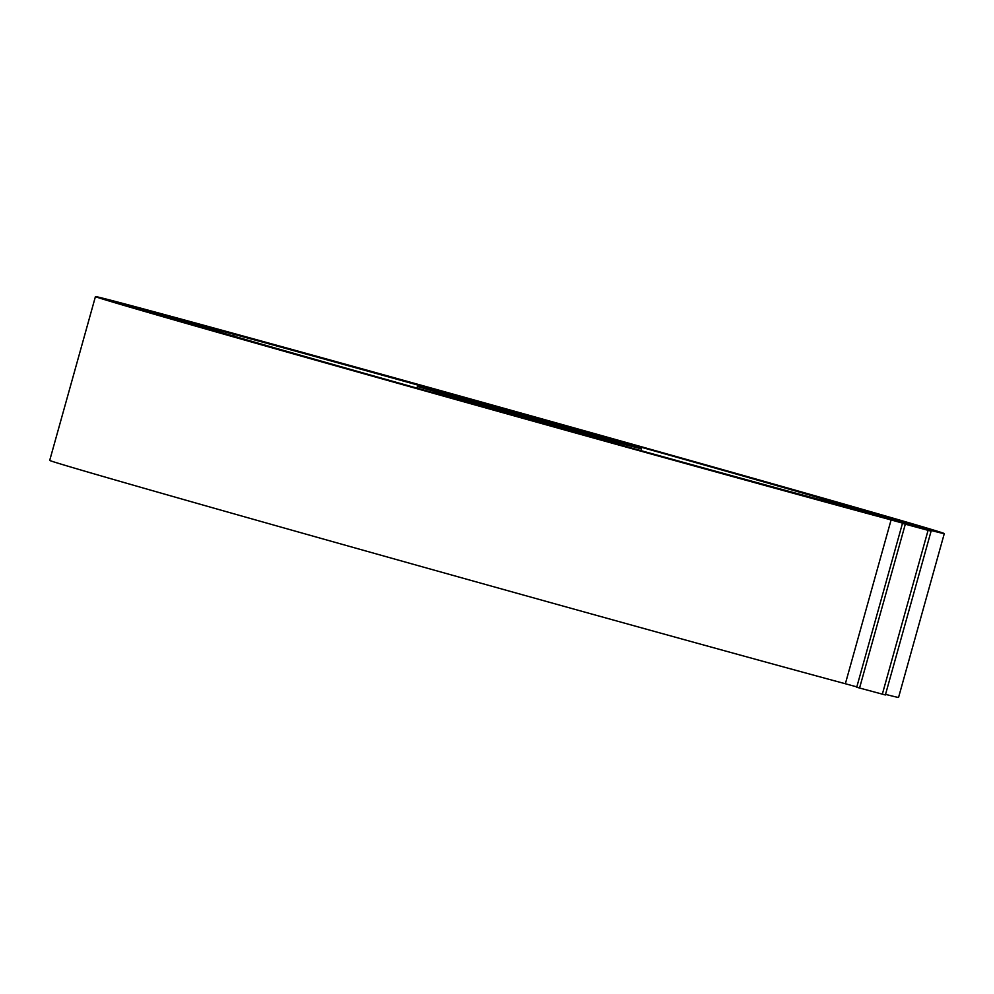 <?xml version="1.0" encoding="UTF-8"?>
<svg xmlns="http://www.w3.org/2000/svg" width="994" height="994" viewBox="0 0 994 994"><rect width="100%" height="100%" fill="white"/><g stroke="black" fill="none" stroke-linecap="round" stroke-linejoin="round"><path stroke-width="1.49" d="M503.399 411.031L622.977 443.871L468.882 400.358L417.381 386.48L469.33 401.489L612.403 441.212A227.924 1.18 15.6 0 0 641.391 448.704A227.924 1.18 15.6 0 0 530.908 416.784A227.924 1.18 15.6 0 0 231.329 333.599A346.993 1.802 15.6 0 0 187.183 322.205A346.993 1.802 15.6 0 0 435.285 393.276A346.993 1.802 15.6 0 0 811.477 497.435A348.708 1.814 15.6 0 0 855.834 508.891A348.708 1.814 15.6 0 0 686.804 460.06A348.695 1.814 15.6 0 0 228.483 332.791A350.397 1.814 15.6 0 0 183.915 321.286A350.397 1.814 15.6 0 0 434.44 393.052A350.397 1.814 15.6 0 0 814.322 498.23A352.1 1.826 15.6 0 0 859.114 509.798A352.1 1.826 15.6 0 0 688.432 460.495A352.1 1.826 15.6 0 0 225.638 331.996A353.802 1.839 15.6 0 0 180.635 320.366A353.802 1.839 15.6 0 0 433.595 392.841A353.802 1.839 15.6 0 0 817.155 499.038A355.504 1.839 15.6 0 0 862.382 510.717A355.504 1.839 15.6 0 0 690.047 460.93A355.504 1.839 15.6 0 0 222.793 331.188A357.206 1.851 15.6 0 0 177.354 319.459A357.206 1.851 15.6 0 0 432.75 392.618A357.206 1.851 15.6 0 0 820 499.833A358.909 1.864 15.6 0 0 865.662 511.624A358.909 1.864 15.6 0 0 691.675 461.378A358.896 1.864 15.6 0 0 219.96 330.381A360.598 1.876 15.6 0 0 174.087 318.54A360.598 1.876 15.6 0 0 431.905 392.406A360.598 1.876 15.6 0 0 822.846 500.641A362.313 1.876 15.6 0 0 868.942 512.544A362.313 1.876 15.6 0 0 693.303 461.812A362.301 1.876 15.6 0 0 217.114 329.586A364.003 1.889 15.6 0 0 170.806 317.62A364.003 1.889 15.6 0 0 431.061 392.183A364.003 1.889 15.6 0 0 825.691 501.448A365.717 1.901 15.6 0 0 872.223 513.463A365.717 1.901 15.6 0 0 694.93 462.247A365.705 1.901 15.6 0 0 214.269 328.778A367.407 1.901 15.6 0 0 167.526 316.713A367.42 1.901 15.6 0 0 430.216 391.971A367.42 1.901 15.6 0 0 828.536 502.256A369.109 1.913 15.6 0 0 875.503 514.37A369.109 1.913 15.6 0 0 696.558 462.695A369.109 1.913 15.6 0 0 211.424 327.983A370.812 1.926 15.6 0 0 164.246 315.794A370.812 1.926 15.6 0 0 429.371 391.748A370.812 1.926 15.6 0 0 831.382 503.051A372.514 1.938 15.6 0 0 878.771 515.29A372.514 1.938 15.6 0 0 698.186 463.129A372.514 1.938 15.6 0 0 208.578 327.175A374.216 1.938 15.6 0 0 160.978 314.887A374.216 1.938 15.6 0 0 428.526 391.537A374.216 1.938 15.6 0 0 834.227 503.859A375.918 1.951 15.6 0 0 882.051 516.209A375.918 1.951 15.6 0 0 699.813 463.564A375.906 1.951 15.6 0 0 205.733 326.367A377.608 1.963 15.6 0 0 157.698 313.967A377.608 1.963 15.6 0 0 427.681 391.313A377.608 1.963 15.6 0 0 837.072 504.654A379.323 1.963 15.6 0 0 885.331 517.116A379.323 1.963 15.6 0 0 701.441 463.999A379.31 1.963 15.6 0 0 202.888 325.572A381.013 1.976 15.6 0 0 154.418 313.048A381.013 1.976 15.6 0 0 426.836 391.102A381.013 1.976 15.6 0 0 839.918 505.461A382.727 1.988 15.6 0 0 888.599 518.036A382.727 1.988 15.6 0 0 703.069 464.447A382.715 1.988 15.6 0 0 200.042 324.765A384.417 2 15.6 0 0 151.15 312.141A384.429 2 15.6 0 0 425.991 390.878A384.429 2 15.6 0 0 842.763 506.269A386.119 2 15.6 0 0 891.879 518.955A386.119 2 15.6 0 0 704.696 464.881A386.119 2 15.6 0 0 197.197 323.957A387.822 2.013 15.6 0 0 147.87 311.221A387.822 2.013 15.6 0 0 425.146 390.654A387.822 2.013 15.6 0 0 845.596 507.064A389.524 2.025 15.6 0 0 895.159 519.862A389.524 2.025 15.6 0 0 706.324 465.316A389.524 2.025 15.6 0 0 194.364 323.162A391.226 2.025 15.6 0 0 144.59 310.302A391.226 2.025 15.6 0 0 424.301 390.443A391.226 2.025 15.6 0 0 848.441 507.872A392.928 2.038 15.6 0 0 898.439 520.781A392.928 2.038 15.6 0 0 707.952 465.764A392.916 2.038 15.6 0 0 191.519 322.354A394.618 2.05 15.6 0 0 141.31 309.395A394.618 2.05 15.6 0 0 423.456 390.22A394.618 2.05 15.6 0 0 851.286 508.667A396.333 2.05 15.6 0 0 901.707 521.688A396.333 2.05 15.6 0 0 709.579 466.198A396.32 2.05 15.6 0 0 188.674 321.547A398.022 2.063 15.6 0 0 138.042 308.475A398.022 2.063 15.6 0 0 422.612 390.008A398.022 2.063 15.6 0 0 854.132 509.475A399.737 2.075 15.6 0 0 904.987 522.608A399.737 2.075 15.6 0 0 711.207 466.633A399.725 2.075 15.6 0 0 185.828 320.751A401.427 2.087 15.6 0 0 134.762 307.568A401.427 2.087 15.6 0 0 421.779 389.785A401.427 2.087 15.6 0 0 856.977 510.282A403.129 2.087 15.6 0 0 908.267 523.527A403.129 2.087 15.6 0 0 712.835 467.068A403.129 2.087 15.6 0 0 182.983 319.944A404.831 2.1 15.6 0 0 131.481 306.649A404.831 2.1 15.6 0 0 420.934 389.573A404.831 2.1 15.6 0 0 859.822 511.078A406.534 2.112 15.6 0 0 911.535 524.434A406.534 2.112 15.6 0 0 714.462 467.515A406.534 2.112 15.6 0 0 180.138 319.149A408.236 2.112 15.6 0 0 128.214 305.73A408.236 2.112 15.6 0 0 420.089 389.35A408.236 2.112 15.6 0 0 862.668 511.885A409.938 2.125 15.6 0 0 914.815 525.354A409.938 2.125 15.6 0 0 716.09 467.95A409.926 2.125 15.6 0 0 177.292 318.341A411.628 2.137 15.6 0 0 124.933 304.823A411.628 2.137 15.6 0 0 419.244 389.139A411.628 2.137 15.6 0 0 865.513 512.693A413.342 2.15 15.6 0 0 918.096 526.273A413.342 2.15 15.6 0 0 717.718 468.385A413.33 2.15 15.6 0 0 174.447 317.533A415.032 2.15 15.6 0 0 121.653 303.903A415.045 2.15 15.6 0 0 418.399 388.915A415.045 2.15 15.6 0 0 868.358 513.488A416.747 2.162 15.6 0 0 921.376 527.18A416.747 2.162 15.6 0 0 719.345 468.833A416.734 2.162 15.6 0 0 171.614 316.738A418.437 2.174 15.6 0 0 118.373 302.984A418.437 2.174 15.6 0 0 417.555 388.691A418.437 2.174 15.6 0 0 871.191 514.296A420.139 2.174 15.6 0 0 924.644 528.1A420.139 2.174 15.6 0 0 720.973 469.267A420.139 2.174 15.6 0 0 168.769 315.93A421.841 2.187 15.6 0 0 115.105 302.077A421.841 2.187 15.6 0 0 416.71 388.48A421.841 2.187 15.6 0 0 874.037 515.103A423.543 2.199 15.6 0 0 927.924 529.007A423.543 2.199 15.6 0 0 722.601 469.702A423.543 2.199 15.6 0 0 165.923 315.123A425.246 2.212 15.6 0 0 111.825 301.157A425.246 2.212 15.6 0 0 415.865 388.256A425.246 2.212 15.6 0 0 876.882 515.898A426.948 2.212 15.6 0 0 931.204 529.926A426.948 2.212 15.6 0 0 724.228 470.137A426.935 2.212 15.6 0 0 163.078 314.328A428.638 2.224 15.6 0 0 108.545 300.238A428.638 2.224 15.6 0 0 415.02 388.045A428.638 2.224 15.6 0 0 879.727 516.706A430.352 2.236 15.6 0 0 934.472 530.846A430.352 2.236 15.6 0 0 725.856 470.584A430.34 2.236 15.6 0 0 160.233 313.52A432.042 2.236 15.6 0 0 105.277 299.331A432.042 2.236 15.6 0 0 414.175 387.822A432.042 2.236 15.6 0 0 882.573 517.501A433.757 2.249 15.6 0 0 937.752 531.753A433.757 2.249 15.6 0 0 727.484 471.019A433.744 2.249 15.6 0 0 157.387 312.712A435.447 2.261 15.6 0 0 101.997 298.411A435.447 2.261 15.6 0 0 413.33 387.61A435.447 2.261 15.6 0 0 885.418 518.309A437.149 2.274 15.6 0 0 941.032 532.672A437.149 2.274 15.6 0 0 729.111 471.454A437.149 2.274 15.6 0 0 154.542 311.917A438.851 2.274 15.6 0 0 98.717 297.504A438.851 2.274 15.6 0 0 412.485 387.387A438.851 2.274 15.6 0 0 888.263 519.116A440.553 2.286 15.6 0 0 944.3 533.579A440.553 2.286 15.6 0 0 730.739 471.901A440.553 2.286 15.6 0 0 151.697 311.11A442.255 2.299 15.6 0 0 95.436 296.585A442.255 2.299 15.6 0 0 411.64 387.175A442.255 2.299 15.6 0 0 891.096 519.912L927.837 530.224L902.453 523.416L856.716 687.252L885.368 694.968L931.105 531.144L902.453 523.416M503.498 410.696L606.526 439.559L570.221 428.675L434.092 391.425L609.558 440.417A224.532 1.168 15.6 0 0 638.123 447.785A224.532 1.168 15.6 0 0 529.28 416.349A224.532 1.168 15.6 0 0 234.174 334.394A343.601 1.777 15.6 0 0 190.463 323.112A343.601 1.777 15.6 0 0 436.13 393.5A343.601 1.777 15.6 0 0 808.631 496.627A345.303 1.789 15.6 0 0 852.566 507.971A345.303 1.789 15.6 0 0 685.177 459.613A345.303 1.789 15.6 0 0 231.329 333.599A347.005 1.802 15.6 0 0 187.183 322.193A347.005 1.802 15.6 0 0 435.285 393.276A347.005 1.802 15.6 0 0 811.477 497.435A348.695 1.814 15.6 0 0 855.834 508.878A348.695 1.814 15.6 0 0 686.792 460.06A348.708 1.814 15.6 0 0 228.483 332.791A350.41 1.814 15.6 0 0 183.902 321.286A350.41 1.814 15.6 0 0 434.44 393.052A350.41 1.814 15.6 0 0 814.322 498.23A352.1 1.826 15.6 0 0 859.102 509.798A352.1 1.826 15.6 0 0 688.42 460.495A352.1 1.826 15.6 0 0 225.638 331.996A353.802 1.839 15.6 0 0 180.635 320.366A353.802 1.839 15.6 0 0 433.595 392.841A353.802 1.839 15.6 0 0 817.167 499.038A355.504 1.839 15.6 0 0 862.394 510.717A355.504 1.839 15.6 0 0 690.06 460.93A355.504 1.839 15.6 0 0 222.793 331.188A357.206 1.851 15.6 0 0 177.354 319.459A357.206 1.851 15.6 0 0 432.75 392.618A357.206 1.851 15.6 0 0 820.013 499.845A358.896 1.864 15.6 0 0 865.662 511.624A358.896 1.864 15.6 0 0 691.675 461.378A358.909 1.864 15.6 0 0 219.947 330.381A360.611 1.876 15.6 0 0 174.074 318.54A360.611 1.876 15.6 0 0 431.905 392.406A360.611 1.876 15.6 0 0 822.858 500.641A362.301 1.876 15.6 0 0 868.942 512.544A362.301 1.876 15.6 0 0 693.303 461.812A362.313 1.876 15.6 0 0 217.102 329.586A364.015 1.889 15.6 0 0 170.794 317.62A364.015 1.889 15.6 0 0 431.061 392.183A364.015 1.889 15.6 0 0 825.703 501.448A365.705 1.901 15.6 0 0 872.21 513.463A365.705 1.901 15.6 0 0 694.93 462.247A365.717 1.901 15.6 0 0 214.257 328.778A367.42 1.901 15.6 0 0 167.526 316.713A367.407 1.901 15.6 0 0 430.216 391.971A367.407 1.901 15.6 0 0 828.536 502.243A369.109 1.913 15.6 0 0 875.49 514.37A369.109 1.913 15.6 0 0 696.558 462.682A369.109 1.913 15.6 0 0 211.411 327.97A370.812 1.926 15.6 0 0 164.246 315.794A370.812 1.926 15.6 0 0 429.371 391.748A370.812 1.926 15.6 0 0 831.382 503.051A372.514 1.938 15.6 0 0 878.771 515.29A372.514 1.938 15.6 0 0 698.186 463.129A372.514 1.938 15.6 0 0 208.578 327.175A374.216 1.938 15.6 0 0 160.966 314.874A374.216 1.938 15.6 0 0 428.526 391.537A374.216 1.938 15.6 0 0 834.227 503.859A375.906 1.951 15.6 0 0 882.038 516.197A375.906 1.951 15.6 0 0 699.813 463.564A375.918 1.951 15.6 0 0 205.733 326.367A377.621 1.963 15.6 0 0 157.698 313.967A377.621 1.963 15.6 0 0 427.681 391.313A377.621 1.963 15.6 0 0 837.072 504.654A379.31 1.963 15.6 0 0 885.319 517.116A379.31 1.963 15.6 0 0 701.441 463.999A379.323 1.963 15.6 0 0 202.888 325.56A381.025 1.976 15.6 0 0 154.418 313.048A381.025 1.976 15.6 0 0 426.836 391.089A381.025 1.976 15.6 0 0 839.918 505.461A382.715 1.988 15.6 0 0 888.599 518.036A382.715 1.988 15.6 0 0 703.069 464.447A382.727 1.988 15.6 0 0 200.042 324.765A384.429 2 15.6 0 0 151.138 312.141A384.417 2 15.6 0 0 425.991 390.878A384.417 2 15.6 0 0 842.75 506.269A386.119 2 15.6 0 0 891.879 518.943A386.119 2 15.6 0 0 704.696 464.881A386.119 2 15.6 0 0 197.197 323.957A387.822 2.013 15.6 0 0 147.857 311.221A387.822 2.013 15.6 0 0 425.146 390.654A387.822 2.013 15.6 0 0 845.608 507.064A389.524 2.025 15.6 0 0 895.147 519.862A389.524 2.025 15.6 0 0 706.324 465.316A389.524 2.025 15.6 0 0 194.352 323.162A391.226 2.025 15.6 0 0 144.59 310.302A391.226 2.025 15.6 0 0 424.301 390.443A391.226 2.025 15.6 0 0 848.454 507.872A392.916 2.038 15.6 0 0 898.427 520.781A392.916 2.038 15.6 0 0 707.952 465.751A392.928 2.038 15.6 0 0 191.507 322.354A394.63 2.05 15.6 0 0 141.31 309.395A394.63 2.05 15.6 0 0 423.456 390.22A394.63 2.05 15.6 0 0 851.299 508.679A396.32 2.05 15.6 0 0 901.707 521.688A396.32 2.05 15.6 0 0 709.579 466.198A396.333 2.05 15.6 0 0 188.661 321.547A398.035 2.063 15.6 0 0 138.029 308.475A398.035 2.063 15.6 0 0 422.612 390.008A398.035 2.063 15.6 0 0 854.132 509.475A399.725 2.075 15.6 0 0 904.975 522.608A399.725 2.075 15.6 0 0 711.207 466.633A399.737 2.075 15.6 0 0 185.816 320.751A401.439 2.087 15.6 0 0 134.762 307.556A401.439 2.087 15.6 0 0 421.767 389.785A401.439 2.087 15.6 0 0 856.977 510.282A403.129 2.087 15.6 0 0 908.255 523.527A403.129 2.087 15.6 0 0 712.835 467.068A403.129 2.087 15.6 0 0 182.983 319.944A404.831 2.1 15.6 0 0 131.481 306.649A404.831 2.1 15.6 0 0 420.922 389.573A404.831 2.1 15.6 0 0 859.822 511.09A406.534 2.112 15.6 0 0 911.535 524.434A406.534 2.112 15.6 0 0 714.462 467.515A406.534 2.112 15.6 0 0 180.138 319.136A408.236 2.112 15.6 0 0 128.201 305.73A408.236 2.112 15.6 0 0 420.077 389.35A408.236 2.112 15.6 0 0 862.668 511.885A409.926 2.125 15.6 0 0 914.815 525.354A409.926 2.125 15.6 0 0 716.09 467.95A409.938 2.125 15.6 0 0 177.292 318.341A411.64 2.137 15.6 0 0 124.921 304.81A411.64 2.137 15.6 0 0 419.244 389.139A411.64 2.137 15.6 0 0 865.513 512.693A413.33 2.15 15.6 0 0 918.083 526.261A413.33 2.15 15.6 0 0 717.718 468.385A413.342 2.15 15.6 0 0 174.447 317.533A415.045 2.15 15.6 0 0 121.653 303.903A415.032 2.15 15.6 0 0 418.399 388.915A415.032 2.15 15.6 0 0 868.346 513.488A416.734 2.162 15.6 0 0 921.363 527.18A416.734 2.162 15.6 0 0 719.345 468.833A416.747 2.162 15.6 0 0 171.602 316.726A418.449 2.174 15.6 0 0 118.373 302.984A418.449 2.174 15.6 0 0 417.555 388.691A418.449 2.174 15.6 0 0 871.204 514.296A420.139 2.174 15.6 0 0 924.644 528.1A420.139 2.174 15.6 0 0 720.973 469.267A420.139 2.174 15.6 0 0 168.756 315.93A421.841 2.187 15.6 0 0 115.093 302.077A421.841 2.187 15.6 0 0 416.71 388.48A421.841 2.187 15.6 0 0 874.049 515.103A423.543 2.199 15.6 0 0 927.911 529.007A423.543 2.199 15.6 0 0 722.601 469.702A423.543 2.199 15.6 0 0 165.911 315.123A425.246 2.212 15.6 0 0 111.825 301.157A425.246 2.212 15.6 0 0 415.865 388.256A425.246 2.212 15.6 0 0 876.894 515.898A426.935 2.212 15.6 0 0 931.192 529.926A426.935 2.212 15.6 0 0 724.228 470.137A426.948 2.212 15.6 0 0 163.066 314.328A428.65 2.224 15.6 0 0 108.545 300.238A428.65 2.224 15.6 0 0 415.02 388.045A428.65 2.224 15.6 0 0 879.727 516.706A430.34 2.236 15.6 0 0 934.472 530.846A430.34 2.236 15.6 0 0 725.856 470.584A430.352 2.236 15.6 0 0 160.233 313.52A432.055 2.236 15.6 0 0 105.265 299.331A432.055 2.236 15.6 0 0 414.175 387.822A432.055 2.236 15.6 0 0 882.573 517.514A433.744 2.249 15.6 0 0 937.752 531.753A433.744 2.249 15.6 0 0 727.484 471.019A433.757 2.249 15.6 0 0 157.387 312.712A435.459 2.261 15.6 0 0 101.984 298.411A435.459 2.261 15.6 0 0 413.33 387.61A435.459 2.261 15.6 0 0 885.418 518.309A437.149 2.274 15.6 0 0 941.02 532.672A437.149 2.274 15.6 0 0 729.111 471.454A437.149 2.274 15.6 0 0 154.542 311.917A438.851 2.274 15.6 0 0 98.717 297.492A438.851 2.274 15.6 0 0 412.485 387.387A438.851 2.274 15.6 0 0 888.263 519.116L931.105 531.144M95.436 296.585L49.7 460.421A442.255 2.299 15.6 0 0 365.904 550.999A442.255 2.299 15.6 0 0 845.36 683.748L856.816 686.891M885.542 694.359A440.553 2.286 15.6 0 0 898.564 697.415L944.3 533.579M905.298 524.223L859.549 688.047M570.221 428.675L569.984 429.557M469.33 401.489L468.982 402.707M928.073 530.361L882.337 694.185M234.174 334.394L233.689 336.096M612.403 441.212L612.018 442.591M891.096 519.912L845.36 683.748M417.381 386.48L416.921 388.107M641.391 448.704L640.869 450.593"/></g></svg>
